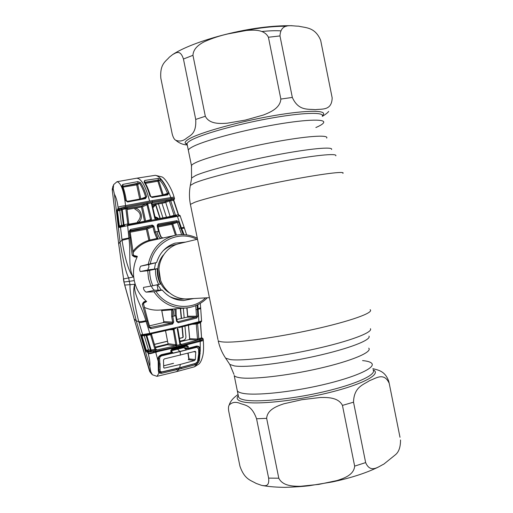 <?xml version="1.0" encoding="UTF-8"?>
<svg xmlns="http://www.w3.org/2000/svg" width="513" height="513" viewBox="0 0 513 513"><rect width="100%" height="100%" fill="white"/><g stroke="black" fill="none" stroke-linecap="round" stroke-linejoin="round"><path stroke-width="0.77" d="M368.744 348.16C372.63 352.033 351.751 360.985 319.157 368.43C286.626 375.901 250.921 379.806 239.116 377.606C236.448 377.132 234.807 376.446 234.204 375.535L237.307 390.784C237.936 391.81 239.597 392.618 242.29 393.208C254.198 395.94 289.973 392.426 322.465 384.859C355.028 377.324 375.785 367.827 371.797 363.422C375.785 367.827 355.028 377.324 322.465 384.859C289.973 392.426 254.198 395.94 242.29 393.208C239.597 392.618 237.936 391.81 237.307 390.784L237.038 389.482M188.508 151.104L188.329 150.194C188.572 149.334 189.861 148.27 192.195 147C202.455 141.306 237.205 131.597 270.223 125.55C303.298 119.458 325.915 118.548 323.607 122.671C325.915 118.548 303.298 119.458 270.223 125.55C237.205 131.597 202.455 141.306 192.195 147C189.861 148.27 188.572 149.334 188.329 150.194L191.618 166.372M176.728 244.361L175.241 244.611C170.624 245.554 166.545 247.651 162.993 250.902M155.574 262.803L154.381 269.19M157.606 284.683L161.3 290.095M169.694 296.578C174.529 298.899 179.537 299.675 184.725 298.899M197.505 239.225L179.152 243.649C166.225 246.663 157.093 260.758 159.222 274.782C161.21 288.832 174.01 299.714 187.251 298.887L209.419 297.668M160.826 78.168C159.78 63.817 165.737 61.541 169.303 57.219L172.734 54.513C175.709 53.095 180.223 48.953 183.449 59.021L195.722 119.42C196.569 134.643 189.573 135.426 185.898 138.722C182.705 141.126 179.326 141.633 175.754 140.248C174.343 139.568 173.163 137.503 172.214 134.04L160.826 78.168M280.387 30.844C275.41 30.556 269.408 30.761 262.38 31.447M192.952 55.314L205.322 116.265C209.285 124.037 219.237 123.755 226.996 123.229L245.297 120.106L263.304 115.047C270.646 112.174 280.169 108.063 280.848 99.06L268.421 37.244C264.375 29.369 254.204 29.818 246.349 30.479L227.952 33.909C219.801 35.737 211.952 38.334 204.398 41.694C198.877 44.503 193.298 48.709 192.952 55.314L183.449 59.021M279.976 35.936L292.327 97.432C298.54 111.372 308.448 108.782 315.29 109.667C321.869 108.718 331.776 110.975 332.174 97.906L320.67 40.335C315.053 26.939 305.742 27.939 298.604 26.176C291.942 26.272 280.739 22.296 279.976 35.936L268.421 37.244M315.867 127.538C320.356 125.602 322.94 123.979 323.607 122.671M400.525 439.955C400.557 446.97 398.89 451.876 395.517 454.685L383.827 464.124C378.472 466.567 370.469 473.826 365.654 462.598L353.521 402.192C353.893 386.757 363.775 384.603 369.597 380.62C375.875 378.408 384.006 371.88 389.213 383.339L399.993 437.275M354.656 466.118C353.938 474.814 344.364 478.219 336.99 480.559L318.894 484.375L300.522 486.292C292.731 486.337 282.746 485.997 278.803 478.219L266.645 418.339C267.299 409.72 276.629 406.213 283.901 403.776L301.856 399.704L320.336 397.492C328.217 397.331 338.426 397.511 342.447 405.398L354.656 466.118L365.654 462.598M268.626 478.11C269.614 487.35 264.625 485.728 261.643 485.388L256.07 483.393C251.043 480.303 244.56 479.706 239.924 466.118L228.715 411.144C228.266 408.156 228.439 406.11 229.234 405.007C232.036 402.218 235.544 401.641 239.751 403.256C244.489 405.379 251.402 404.34 256.564 418.768L268.626 478.11L278.803 478.219M389.213 383.339L388.707 381.178C384.891 370.489 377.562 370.085 372.836 368.629M371.797 363.422C370.585 361.998 367.507 361.056 362.563 360.594M174.869 235.396L157.978 239.116L156.869 238.487L154.291 232.229L152.964 226.823L147.398 228.933L149.892 240.033L156.869 238.487L157.645 237.59L158.023 239.096L149.341 241.007C142.678 243.13 137.247 247.042 133.04 252.736M133.56 255.371L137.356 256.378L136.163 259.245C133.919 264.888 133.098 270.781 133.701 276.917L133.309 276.866C127.852 269.126 130.962 251.351 128.936 238.571L127.647 225.637L120.484 227.188L122.056 240.328L128.936 238.571M134.265 280.611L135.201 284.221L130.039 284.677L129.282 281.316L124.088 282.022L123.575 278.931L128.654 277.931L129.282 281.316L134.265 280.611L133.701 276.917L128.654 277.931C124.96 270.659 122.068 254.121 120.016 241.745L118.689 243.976L112.328 190.458L112.854 186.354M147.731 270.717L149.674 270.357C149.642 275.705 150.694 280.823 152.823 285.709L150.886 286.107L148.526 278.578L147.731 270.717L140.286 271.544C139.369 269.921 139.517 268.126 140.729 266.164L148.289 264.266C151.765 248.683 160.806 239.02 175.427 235.275C183.013 233.8 190.31 234.781 197.3 238.205M196.941 239.359C178.569 229.555 153.887 242.059 150.322 263.823L156.625 262.534L149.309 264.407L148.699 265.163L148.937 267.093L147.949 269.004L148.366 269.864L157.337 268.69C156.94 274.115 157.985 279.232 160.479 284.035L152.823 285.709M150.322 263.823L148.289 264.266M170.528 246.048L168.79 246.022M185.603 242.091L174.971 243.162C165.795 246.343 159.678 252.8 156.625 262.534M149.674 270.357L155.535 269.145C155.279 274.526 156.324 279.63 158.671 284.459M155.535 269.145L157.337 268.69M207.316 297.784C201.423 303.741 194.344 307.133 186.084 307.98C172.759 308.679 162.037 303.286 153.932 291.794L146.058 292.128C144.159 290.704 143.319 289.12 143.531 287.383L150.886 286.107M151.438 285.998C152.06 288.043 153.118 289.473 154.612 290.275L162.268 290.069C167.943 296.777 174.984 300.265 183.385 300.547L193.882 298.521M172.49 297.752L171.874 297.771M153.932 291.794L162.268 290.069M132.803 251.389C137.054 246.041 142.402 242.348 148.853 240.315L149.892 240.033L149.341 241.007M148.853 240.315L146.352 229.215L147.398 228.933M130.103 231.273L146.417 228.247L146.352 229.215L130.212 232.203M146.417 228.247L151.886 226.15L130.424 230.568M151.886 226.15L151.899 225.117L152.464 225.104L153.99 226.489L155.317 231.895L157.645 237.59M130.828 237.59L130.09 231.331L130.841 230.363L130.578 229.394L151.899 225.117M133.412 254.788L130.103 231.312L129.122 231.299L130.578 229.394M130.597 230.452L130.11 231.042M133.54 255.391L132.207 255.198L129.122 231.299M134.643 256.295L133.547 255.307L130.847 237.615L121.934 239.372M134.65 256.295L137.356 256.378M137.349 256.391C135.874 257.603 134.162 257.212 132.207 255.198M151.995 204.168L164.788 201.782L168.386 200.288L172.111 199.531L149.77 203.122L124.3 208.079L123.857 207.124L125.659 206.752L125.544 205.63C123.934 190.862 121.087 182.885 117.002 181.711L113.655 184.609L113.193 188.912L114.431 194.183L120.016 241.745L122.056 240.328C124.165 254.115 128.205 271.928 133.309 276.892L133.309 276.866M186.623 234.896L184.404 228.138L181.64 228.445L177.383 216.358L127.647 225.637L127.583 224.88L151.117 220.359L127.538 224.893M153.99 226.489L152.964 226.823L152.175 226.143L152.464 225.104M160.883 238.398C159.415 238.224 158.094 235.948 156.92 231.581L154.291 232.229M161.973 203.263L166.475 217.217M136.554 178.235L117.002 181.711M136.849 178.191L155.317 175.311L161.993 176.934C165.231 178.197 171.599 188.156 174.074 197.069M118.695 243.976L123.575 278.931L118.689 243.976L112.341 190.554M174.523 198.441L174.093 197.127L170.893 197.563C165.545 183.731 160.357 176.312 155.317 175.311M158.203 178.421L160.736 179.403C163.641 182.583 166.295 187.053 168.7 192.817L167.834 194.876L152.072 197.473L149.969 196.056C148.219 190.06 146.263 185.392 144.102 182.051L144.698 180.441L158.203 178.421L158.299 180.025L144.73 182.282M125.916 207.733L125.659 206.752L149.822 202.084L171.259 198.614L170.893 197.563L149.584 201.07C145.621 186.014 141.299 178.402 136.618 178.223M168.7 192.817L167.514 193.388C165.212 187.803 162.653 183.462 159.851 180.352L157.85 180.249L158.786 180.871L163.294 194.966M151.688 196.909L167.238 194.344L167.514 193.388L162.525 195.094M149.969 196.056L151.656 196.915L167.264 194.337L167.834 194.876M162.352 195.12L157.863 181.217L145.423 183.404M160.736 179.403L159.851 180.352L157.863 181.217L157.85 180.249L144.89 182.532M150.585 196.165L152.072 197.473M150.578 196.139C148.853 190.285 146.923 185.693 144.781 182.359L144.102 182.051M144.698 180.441L144.666 182.166M170.938 199.679L171.259 198.614L172.554 198.441L174.535 198.48L173.958 199.589M178.53 215.441L178.902 215.37L178.53 214.723M179.717 215.947L178.902 215.37L179.313 215.306L180.159 215.909L177.383 216.358L176.696 215.736L153.836 219.846L156.503 219.352L156.94 220.019M176.055 215.845L175.504 215.223L178.293 214.742L173.541 200.352L170.669 200.756L170.989 199.692M173.856 216.23L174.112 215.313L175.504 215.223L170.669 200.756L169.322 200.904L165.718 202.398L170.258 216.864M169.437 217.005L169.348 216.672L174.112 215.313L169.322 200.904L168.386 200.288M155.805 219.237L158.151 218.794L155.202 217.634M169.348 216.672L158.151 218.794L158.081 218.076M150.238 220.519L150.553 219.641L146.962 204.668L145.897 203.994L151.303 202.943L154.862 218.705L155.433 218.737M147.609 203.603L151.572 219.314L145.641 221.045L145.641 221.392M126.935 208.579L141.517 206.059L142.499 206.752L147.981 204.341M144.66 221.578L141.447 207.028L135.252 208.118C141.793 209.387 143.743 219.391 138.074 222.527L145.641 221.045L142.499 206.752M128.943 224.194L138.074 222.527L137.381 221.924C141.986 216.807 141.139 212.529 134.842 209.086L135.252 208.118L127.051 209.528M141.447 207.028L141.517 206.059L145.897 203.994M151.303 203.751L151.874 203.789M151.303 202.943L152.451 202.827L151.854 203.443M152.618 206.79L154.702 204.623L152.214 205.085M152.868 207.848L154.99 205.456L154.702 204.623L164.814 202.725L164.788 201.782L165.718 202.398M156.523 219.352L176.735 215.729M121.966 226.81L122.453 225.957L121.081 226.291L120.484 227.188L119.362 227.496L118.554 226.118L116.836 211.253L117.496 209.028L118.497 209.83L120.94 208.983L120.555 208.131L121.382 207.912L122.004 208.701L120.94 208.983L121.549 209.759L122.241 209.548L122.004 208.701L127.583 207.585L126.903 208.502L128.757 223.751L126.923 208.502L122.241 209.548L124.075 225.579L124.768 225.457M126.903 208.509L127.282 207.701M125.749 207.778L127.904 224.816M173.811 200.391L173.663 199.461L172.111 199.531L172.554 198.441M173.804 200.359L174.324 198.531M174.144 199.416L173.663 199.461L174.003 198.525M121.382 207.912L123.857 207.124M116.804 210.721L117.528 210.83L119.766 209.298L118.817 208.464L120.555 208.131M118.843 227.169L119.433 226.489L117.503 211.099L119.208 225.983L123.357 224.976L121.549 209.759L119.811 210.516L121.543 225.483L121.196 226.259M117.496 209.028L118.817 208.464M114.431 194.183C116.162 197.402 117.374 201.769 118.073 207.303L118.24 208.695L119.247 209.496M118.073 207.303C118.971 206.739 121.466 206.181 125.544 205.63L149.584 201.07M145.474 198.64L127.641 201.968L125.384 200.423C124.422 194.312 123.229 189.502 121.825 185.988L122.799 184.391L137.747 181.615L140.466 182.666C142.768 185.988 144.833 190.644 146.66 196.633L145.474 198.64L145.16 198.056L127.519 201.34L145.147 198.063L145.692 197.101C143.929 191.278 141.928 186.758 139.696 183.526L137.991 183.218L122.71 186.328M127.641 201.968L127.519 201.34L125.384 200.423M121.825 185.988L122.742 186.418C124.165 189.887 125.358 194.607 126.326 200.577L127.519 201.34M127.224 201.352L129.347 200.987M139.716 199.044L136.689 184.892L123.03 187.136M122.71 186.334L136.753 183.911L137.734 184.616L136.689 184.892L136.753 183.911L137.991 183.218L137.747 181.615M140.466 182.666L137.734 184.616L140.786 198.852M141.126 198.787L146.66 196.633M122.69 186.213L123.082 185.988L122.799 184.391M113.655 184.609L112.27 188.983L112.321 190.477L113.193 188.912M150.386 334.001L150.572 334.662L146.801 335.451L151.149 350.065L154.913 349.321L155.067 350.347L153.618 350.635L178.832 345.108L200.589 339.247L201.429 340.087L200.179 340.478L176.587 346.717L153.599 351.706L146.968 352.2L145.474 350.347L141.216 336.13L141.428 334.623L142.601 334.579L138.767 321.6L136.291 320.888C133.322 308.82 129.456 292.513 130.039 284.677L124.839 285.055L123.909 282.028L134.117 318.932L124.678 285.081M155.696 204.257L160.325 218.621M158.363 203.661L162.967 217.942M155.433 204.347L160.05 218.66M154.432 344.345L167.546 341.177M155.247 347.115L168.04 343.986M154.458 344.441L167.559 341.254M180.608 308.416L181.512 318.419M182.282 326.813L183.218 337.047L182.782 337.657L179.479 338.426M184.943 326.165L185.911 336.714C185.924 338.586 185.052 339.805 183.295 340.369L179.948 341.151M183.301 308.198L184.18 317.823M182.006 326.877L182.936 337.035L182.513 337.625L179.467 338.336M167.539 341.158L165.513 330.718M180.332 308.435L181.243 318.477M186.809 307.903L187.668 317.137M188.322 324.222L189.675 339.048M171.438 349.937L184.898 346.724M171.406 350.225L172.913 350.321M184.975 348.712L187.816 348.635M196.594 346.051L196.402 346.493L188.309 348.635L188.438 348.218L196.594 346.051C199.339 346.025 200.551 347.628 200.23 350.873L199.281 360.677L198.428 362.377L194.478 366.808L199.038 363.974C200.589 362.505 201.865 359.645 202.879 355.4C203.61 351.661 203.757 346.724 203.321 340.606M171.624 352.117L171.015 352.88L161.595 355.028M172.156 351.815L171.586 351.828M171.092 352.476L171.643 351.944L171.028 352.88L171.002 352.495L170.996 352.886L161.569 355.034C159.44 355.746 158.402 357.099 158.446 359.1L158.69 360.915L158.177 361.28C157.267 358.273 158.376 356.06 161.505 354.65L171.002 352.495L170.746 350.68L172.163 348.539L186.392 345.076L186.219 345.807L179.326 347.525L179.403 346.685L203.321 340.555L203.283 340.113M198.037 360.344L198.441 360.395L199.333 353.579L198.698 353.515M200.198 353.733L199.333 353.579L199.313 349.02C199.185 347.448 198.448 346.576 197.088 346.41L196.62 346.442M196.569 362.794L198.441 360.395L199.281 360.677M184.096 234.653L181.64 228.445M162.858 237.974L160.787 236.98L158.517 231.28L157.202 225.88L157.927 224.078L176.889 220.673L178.633 221.937L183.154 234.608M181.64 234.595L177.357 222.392L172.759 223.969L176.434 235.082M178.633 221.937L177.357 222.392L176.562 221.731L158.075 225.04M176.889 220.673L176.562 221.731L171.836 223.367L171.842 224.296L158.068 226.983M158.427 223.886L158.337 224.931M157.85 226.073L171.836 223.367M175.459 235.268L171.842 224.296L172.759 223.969M160.787 236.98L162.929 237.961M157.202 225.88L157.773 225.912M157.927 224.078L157.792 225.393M158.107 225.021L157.754 225.521M184.103 227.246L180.159 215.909M180.281 215.935L179.595 215.357M179.351 216.024L178.505 215.447M124.55 226.252L124.697 225.47M123.768 226.387L124.075 225.579L122.838 225.848L122.524 226.656M122.633 225.912L123.357 224.976L128.757 223.751L129.462 224.514M119.362 227.496L119.959 226.605L122.402 225.97M119.959 226.605L121.004 226.316M119.433 226.489L119.792 226.624M118.811 209.714L119.811 210.516L117.528 210.83M118.554 226.118L119.208 225.983M116.836 211.253L117.503 211.099M145.807 320.702C142.492 321.497 140.145 321.798 138.767 321.6C135.291 308.217 132.001 290.416 134.842 284.356L134.855 284.375C132.803 293.218 142.672 308.319 145.807 320.702L149.822 333.386L178.806 326.928L201.564 321.042L200.718 308.685M143.441 303.613L142.3 304.344C143.319 301.811 144.762 300.875 146.622 301.535L144.416 299.412C140.222 295.308 137.151 290.243 135.201 284.221L134.855 284.375M196.998 362.447L197.691 363.198L195.004 364.82L181.397 368.61L161.287 373.355L159.011 372.97L156.991 376.33L152.387 374.766L150.745 371.547L149.834 366.385L136.291 320.888L134.117 318.932L150.2 372.181M162.422 371.752L160.127 372.361M149.443 370.719L149.277 370.162L150.745 371.547M194.478 366.808L176.857 371.559M200.23 341.286L200.23 350.873L199.365 350.77M197.871 304.671L198.871 321.882L198.512 322.683L178.684 327.679L178.806 326.928M200.269 303.369L200.647 307.729L198.031 308.755M197.101 305.043L197.838 316.143L196.736 318.022L178.498 322.69L176.594 321.375L175.645 315.7L175.523 309.724L176.228 308.762M187.04 307.877L187.726 316.239L196.485 316.22L195.742 305.633M177.113 321.176L177.998 321.741L196.017 317.156L196.485 316.22L197.838 316.143M176.863 319.464L187.162 317.156L196.017 317.156L196.736 318.022M177.549 321.702L178.498 322.69M177.754 321.76L177.145 321.132M172.913 309.057L171.573 309.147M177.1 321.087L176.594 321.375M177.812 321.766L178.107 322.735M176.273 308.755L175.523 309.724M174.657 308.89C173.824 310.064 173.676 312.449 174.215 316.034L176.196 315.45L177.139 321.119M143.486 303.811L147.936 320.798L143.486 303.69L144.32 302.292L146.628 301.548L143.505 303.318M144.294 307.338C149.289 309.602 154.541 310.506 160.05 310.051L185.514 308.024M161.133 309.967L161.807 310.621L163.839 321.587L172.624 322.126L171.688 316.438L171.631 309.846L171.951 309.384L172.772 309.57L172.766 316.361L173.702 322.049L172.708 323.992L150.989 328.666L148.905 327.499L142.3 304.344M171.541 309.134L171.951 309.384M172.695 310.365L171.631 309.846L161.807 310.621M147.93 320.837L149.796 327.07L148.905 327.499M172.945 309.025L172.772 309.57M150.123 327.512L171.906 323.158L172.624 322.126L173.702 322.049M172.099 323.094L172.708 323.992M163.839 321.587L163.217 322.6L149.437 325.858M149.79 327.108L150.848 327.647L150.989 328.666M163.217 322.6L171.906 323.158L172.323 324.126M141.428 334.623L142.242 335.207L143.409 335.162L142.601 334.579L149.822 333.386L150.053 334.072L147.25 334.623L146.737 334.008M145.961 334.175L146.801 335.451L144.224 335.63L148.507 349.937L150.431 350.123L146.122 335.56L144.794 335.021M147.225 334.63L145.307 334.97L144.704 334.38M151.534 334.572L150.572 334.662L154.913 349.321L155.843 349.167L151.534 334.572M143.82 335.136L144.224 335.63L142.037 335.983L146.231 350.225L148.507 349.937L147.571 351.072L148.398 351.155L153.618 350.635L153.599 351.706M144.692 335.008L144.127 334.431M201.385 321.638L201.667 320.939M202.712 339.369L201.571 337.862L200.564 322.76L197.588 323.6L198.8 338.702L199.512 339.568L202.148 338.291L202.994 338.618L203.193 339.087L201.429 340.087M201.801 337.695L202.391 338.42L201.808 337.74M188.502 325.28L189.707 338.663L197.499 339.074L201.571 337.862L200.346 322.138M197.774 322.882L197.588 323.6L196.274 324.043L192.497 324.267M199.512 339.568L196.883 340.016L197.499 339.074L196.274 324.043L195.857 323.389M196.883 340.016L189.143 339.6L180.044 341.696M189.707 338.663L189.143 339.6M201.564 321.042L201.006 321.946L200.634 322.068L201.154 321.228M198.569 322.671L200.288 322.164L200.795 321.324M200.288 322.164L178.704 327.672M176.055 328.294L147.032 334.668M180.358 343.716L181.243 344.261L180.153 344.646L179.839 343.922L177.267 328.916L177.78 328.718M179.839 343.922L180.339 343.62M180.153 344.646L175.08 345.756L175.786 344.723L176.857 344.64L176.805 345.461M177.267 328.916L177.344 327.993M173.92 328.795L176.857 344.64M165.552 330.712L168.027 343.697L175.786 344.723L173.234 329.692L174.305 329.615M168.027 343.697L167.411 344.717L155.42 347.705M156.055 349.52L156.805 349.731L155.83 349.18M156.805 349.731L155.067 350.347M150.162 352.021L150.431 350.123L151.149 350.065L151.014 351.918M148.424 352.316L148.962 351.174L147.904 351.065M202.391 338.42L202.994 339.196M199.467 339.606L200.23 341.183C202.334 340.76 203.353 340.382 203.27 340.036L203.276 340.042M157.472 351.649L155.612 352.033L155.772 352.495L157.472 351.649L179.403 346.685M155.247 350.328L155.612 352.033C152.072 353.002 149.552 353.38 148.052 353.168L147.795 352.29L148.398 351.155M155.651 352.136C151.957 353.348 149.482 353.887 148.219 353.752L148.052 353.168M146.968 352.2L147.571 351.072L146.276 350.475L145.654 350.834M142.261 335.207L142.037 335.983M141.075 335.079L141.883 335.476L146.147 350.238L145.474 350.347M141.216 336.13L141.87 336.021M149.834 366.385C150.181 363.063 149.649 358.85 148.219 353.752M156.991 376.33L176.472 371.662M159.28 372.053L161.037 372.278L178.755 368.187L179.05 369.251L176.555 371.643M159.184 371.983L159.011 372.97L158.331 370.982L158.177 361.28L155.772 352.495M172.169 349.231L179.326 347.525L172.15 349.238L172.163 348.539M171.368 350.27L170.746 350.68M179.351 347.513L186.193 345.807L187.008 346.455L188.2 346.416L186.392 345.076M188.047 348.673L187.207 348L187.008 346.455L184.763 346.179M158.69 360.915C157.812 358.318 158.767 356.355 161.569 355.034L161.505 354.65M158.902 363.634L158.844 370.546L158.331 370.982M158.979 371.649L158.575 372.432M159.254 372.028L159.004 371.688M161.037 372.278L161.287 373.355M178.755 368.187L194.671 363.781L195.004 364.82M194.671 363.781L196.184 363.063M197.64 361.78L198.428 362.377M184.827 346.378L185.148 347.923L188.354 348.244L188.265 348.648L197.082 346.41M200.25 341.664L198.8 341.594M188.2 346.416L188.354 348.244M188.81 358.888L195.331 359.575L195.742 351.956L195.216 351.315L164.32 358.914L163.5 359.934L163.698 367.507L164.481 368.09L163.878 367.981M172.945 352.771L171.483 353.13M163.75 365.801L173.567 363.319M160.062 363.486L160.075 371.2L159.639 358.779C159.594 357.298 160.351 356.304 161.896 355.798L197.056 347.263L198.634 349.161L198.691 353.88L197.511 361.768L195.408 363.409L179.678 367.757L161.961 371.861L158.915 371.47M197.511 361.768L198.691 353.88M159.979 370.033L158.921 369.828M160.075 371.2L161.011 371.893M171.522 351.078L172.932 353.271L171.252 353.104L172.823 352.591M179.916 351.604L186.572 349.917L184.199 347.878L183.43 347.756L177.607 349.161L179.916 351.604L172.932 353.271M177.607 349.161L171.477 350.751M186.232 349.834L186.572 349.917M189.008 358.696L188.393 359.677L189.028 358.696L188.124 353.207M195.331 359.575L194.498 360.549L188.418 359.684M179.678 367.757L180.332 364.416L164.481 368.09M180.332 364.416L194.498 360.549M180.454 355.195L180.127 351.629M368.994 336.13C371.45 339.939 348.943 348.731 315.495 356.169C282.112 363.627 246.272 367.77 234.422 365.936L229.798 364.448L229.228 363.595M370.444 328.711C373.066 332.392 349.654 341.299 314.732 349.032C279.867 356.779 242.54 361.267 230.356 359.587L225.63 358.17L229.798 364.448L233.966 374.387M370.142 309.711C374.323 312.59 350.482 321.253 313.289 329.461C276.167 337.695 235.942 343.12 223.27 341.991C220.462 341.773 218.762 341.318 218.172 340.632C219.532 346.948 222.014 352.797 225.63 358.17L225.072 357.33M342.876 173.356C345.986 170.797 320.946 173.926 283.426 181.224C245.971 188.495 206.418 197.967 194.805 202.244L190.406 204.379L217.993 339.728M335.797 155.83C337.721 152.893 313.225 155.349 277.77 162.159C242.373 168.937 205.412 178.325 194.421 183.07L190.317 185.424C189.137 191.759 189.162 198.076 190.406 204.379L190.503 204.847M331.59 149.482C333.27 146.436 309.621 148.571 275.641 155.061C241.713 161.512 206.284 170.694 195.665 175.523L191.695 177.947L190.208 186.052M326.698 138.1C329.109 134.521 306.614 135.983 273.57 142.172C240.584 148.315 205.771 157.626 195.408 162.775C193.048 163.929 191.734 164.872 191.464 165.609L191.573 178.614M163.474 254.878C153.9 265.67 156.741 285.042 169.014 292.628M158.934 269.267L160.531 280.149M187.136 144.365C183.955 143.371 184.603 141.556 189.073 138.927C199.871 132.534 238.487 121.716 273.346 115.714C308.287 109.66 329 110.077 322.427 115.56M322.305 116.175C324.569 111.821 301.901 112.494 268.812 118.548C235.781 124.556 201.058 134.432 190.842 140.357C188.521 141.678 187.239 142.794 187.001 143.704L187.2 144.672M195.722 119.42L205.322 116.265M280.848 99.06L292.327 97.432M321.106 42.521L320.67 40.335M243.008 30.902C260.033 27.67 274.526 26.118 286.485 26.253M373.073 369.796C382.038 373.759 363.961 383.987 329.647 392.49C295.437 401.038 255.32 405.071 242.559 401.782C237.32 400.448 235.897 398.396 238.288 395.613M266.645 418.339L256.564 418.768M353.521 402.192L342.447 405.398M238.333 395.844L238.609 397.197C239.25 398.274 240.924 399.133 243.63 399.768C255.577 402.724 291.378 399.37 323.857 391.765C356.407 384.192 377.119 374.477 373.079 369.835M140.729 266.164L149.309 264.407M146.058 292.128L154.612 290.275M140.286 271.544L148.366 269.864M155.984 291.435C167.001 308.525 191.753 311.41 205.527 297.886M152.771 226.464L153.624 225.765M152.29 200.589L152.451 202.648M173.894 199.685L174.311 199.377M152.451 202.827L152.085 203.007M151.13 220.353L153.829 219.853L151.123 220.359L151.482 221.039M127.583 207.585L127.089 207.88M147.058 203.61L147.071 202.577M157.081 284.798L158.055 290.185M161.717 310.378L163.846 321.875M184.385 228.086L184.116 227.285L179.364 228.317M156.92 231.581L159.081 231.312M157.19 225.092L157.799 225.861M200.654 307.819L200.718 308.627L195.998 309.769M176.151 315.412L176.023 309.275M174.215 316.034L171.688 316.438M150.437 327.64L149.796 327.07L147.936 320.798L146.038 321.375C142.729 322.267 140.395 322.645 139.036 322.517M176.036 328.301L173.356 328.929L173.42 328.198M177.241 328.628L177.767 328.628M180.672 344.165L181.243 344.261M173.234 329.692L169.745 329.763M175.08 345.756L167.411 344.717M181.955 345.409L181.467 344.46M176.587 346.717L176.164 345.749M158.697 360.94L158.94 363.723L158.427 364.127M176.248 368.776L176.51 369.847M181.076 367.558L181.397 368.61M196.408 347.327L194.158 347.102M159.639 358.779L158.459 358.6M161.896 355.798L160.287 355.573M193.568 351.732L195.742 351.976M175.754 140.248C179.191 143.172 183.026 144.743 187.258 144.967M187.104 144.179L186.463 143.467L187.001 143.704L188.329 150.194M322.344 116.355C325.691 114.328 327.801 112.68 328.673 111.417M172.734 54.513C182.282 48.19 201.006 40.668 225.117 34.525C249.658 28.375 271.999 25.432 292.141 25.701M378.459 467.022C366.224 473.018 350.834 477.988 332.296 481.944L309.192 485.734C303.036 486.478 295.09 487.017 285.343 487.35C276.905 487.292 269.319 486.702 262.605 485.58M238.378 396.049L237.307 390.784M238.058 394.478C233.12 397.96 230.177 401.467 229.234 405.007M173.836 200.371L178.556 214.716L179.287 215.3M156.176 219.417L155.458 218.692L151.899 203.751M151.899 203.738L152.239 202.898M154.977 216.704L158.094 218.076M173.529 199.762L174.054 199.474M123.909 282.035L123.415 278.931M161.428 237.198C160.684 236.249 159.915 234.268 159.113 231.267M159.107 231.26L157.799 225.867M179.787 215.409L180.313 215.941M149.302 370.264L134.117 318.932M156.369 349.719L155.843 349.167L151.553 334.566L151.765 333.713M144.64 334.995L145.307 334.97M143.409 335.162L144.871 335.015M201.686 320.914L201.404 321.613M200.564 322.754L200.968 321.972M173.356 328.929L150.053 334.072M179.877 344.095L180.935 344.274M180.384 343.659L177.812 328.66M202.77 338.407L202.276 338.195M203.199 339.157L203.27 340.036M149.463 370.777C149.649 371.592 150.623 372.925 152.387 374.766M172.15 349.238L171.413 350.328L171.643 351.944M158.838 370.604L158.985 371.649M173.4 363.319L163.756 365.763M197.056 347.263L194.498 347.012M187.88 353.271L188.797 358.805L188.258 359.671"/></g></svg>
